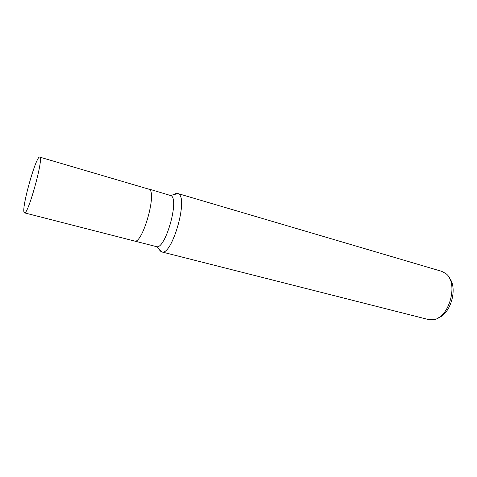 <?xml version="1.0" encoding="UTF-8"?>
<svg xmlns="http://www.w3.org/2000/svg" width="477" height="477" viewBox="0 0 477 477"><rect width="100%" height="100%" fill="white"/><g stroke="black" fill="none" stroke-linecap="round" stroke-linejoin="round"><path stroke-width="0.72" d="M134.407 241.004L156.623 246.675C165.275 249.554 179.471 199.976 171.183 195.701L148.675 188.952M148.717 188.964L149.42 189.345C157.052 193.543 142.14 244.868 134.448 241.016C142.14 244.868 157.052 193.537 149.42 189.345L39.74 157.112C36.341 155.097 21.775 206.231 24.011 212.199L24.464 212.849C27.702 215.729 43.252 160.415 40.038 157.38L39.74 157.112M159.062 249.089L160.165 250.932L161.977 251.963C172.102 255.553 188.415 198.682 178.583 193.918L177.718 193.489L174.004 194.574C175.494 193.459 176.818 193.125 177.981 193.584L178.583 193.918C188.564 198.808 171.678 256.608 161.709 251.91L428.495 319.554L433.044 319.745C449.215 318.57 459.035 282.76 445.721 273.5L441.708 271.341L177.718 193.489M160.165 250.932L161.709 251.91M438.184 317.867C450.914 313.842 458.081 287.691 449.185 277.739M156.623 246.675L161.977 251.963M170.677 195.403L177.981 193.584M134.448 241.016L24.464 212.849"/></g></svg>
